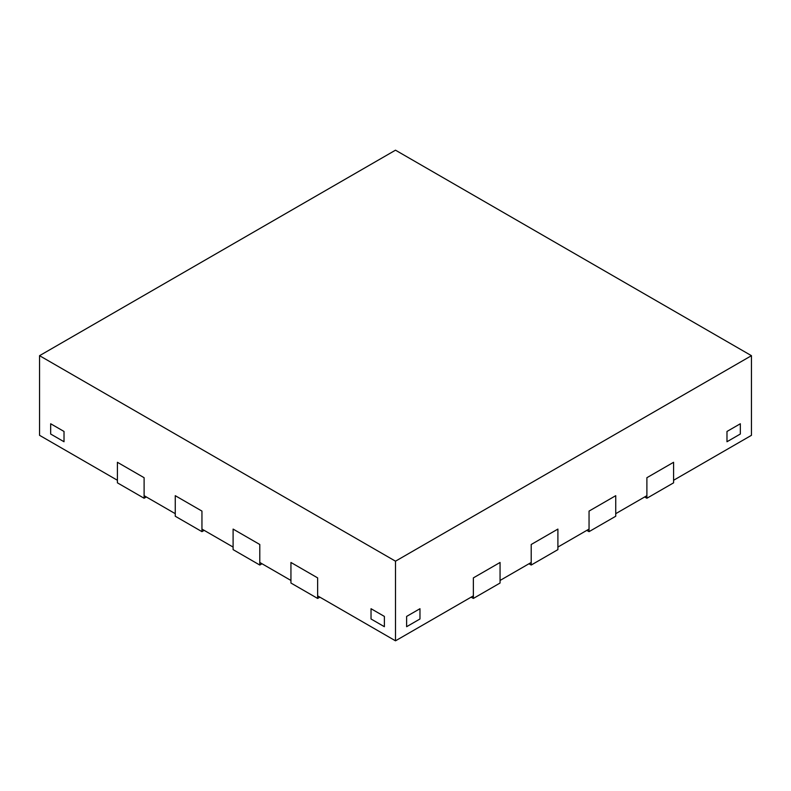 <?xml version="1.0" encoding="UTF-8"?>
<svg xmlns="http://www.w3.org/2000/svg" width="791" height="791" viewBox="0 0 791 791"><rect width="100%" height="100%" fill="white"/><g stroke="black" fill="none" stroke-linecap="round" stroke-linejoin="round"><path stroke-width="1.19" d="M262.019 563.756L259.794 565.041L233.098 549.626L233.098 529.08L259.794 544.495L259.794 562.47L290.94 580.456L290.94 562.47L290.94 583.026L317.636 598.441L317.636 577.885L290.94 562.47L317.636 577.885L317.636 595.87L395.5 640.819L473.364 595.87L473.364 577.885L473.364 598.441L500.06 583.026L500.06 562.47L473.364 577.885L500.06 562.47L500.06 580.456L531.206 562.47L531.206 544.495L531.206 565.041L557.902 549.626L557.902 529.08L531.206 544.495L557.902 529.08L557.902 547.065L589.048 529.08L589.048 511.095L589.048 531.651L615.744 516.236L615.744 495.68L589.048 511.095L615.744 495.68L615.744 513.666L646.89 495.68L646.89 477.705L646.89 498.251L673.586 482.836L673.586 462.29L646.89 477.705L673.586 462.29L673.586 480.275L751.45 435.317L751.45 355.683L395.5 150.181L39.55 355.683L395.5 561.185L751.45 355.683M319.861 597.156L317.636 598.441M259.794 565.041L259.794 544.495L233.098 529.08L233.098 547.065L201.952 529.08L201.952 511.095L175.256 495.68L201.952 511.095L201.952 531.651L175.256 516.236L175.256 495.68L175.256 513.666L144.11 495.68L144.11 477.705L117.414 462.29L144.11 477.705L144.11 498.251L117.414 482.836L117.414 462.29L117.414 480.275L39.55 435.317L39.55 355.683M204.177 530.365L201.952 531.651M146.335 496.966L144.11 498.251M644.665 496.966L646.89 498.251M586.823 530.365L589.048 531.651M528.981 563.756L531.206 565.041M471.139 597.156L473.364 598.441M64.022 441.744L50.673 434.032L50.673 423.758L64.022 431.461L50.673 423.758L50.673 434.032L64.022 441.744L64.022 431.461L64.022 441.744M740.327 434.032L726.978 441.744L726.978 431.461L740.327 423.758L726.978 431.461L726.978 441.744L740.327 434.032L740.327 423.758L740.327 434.032M419.972 618.987L406.623 626.699L406.623 616.416L419.972 608.714L406.623 616.416L406.623 626.699L419.972 618.987L419.972 608.714L419.972 618.987M384.377 626.699L371.028 618.987L371.028 608.714L384.377 616.416L371.028 608.714L371.028 618.987L384.377 626.699L384.377 616.416L384.377 626.699M395.5 640.819L395.5 561.185"/></g></svg>
